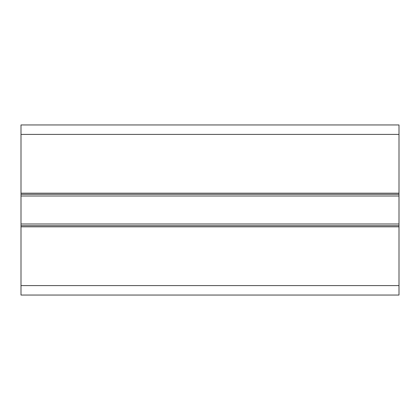 <?xml version="1.0" encoding="UTF-8"?>
<svg xmlns="http://www.w3.org/2000/svg" width="420" height="420" viewBox="0 0 420 420"><rect width="100%" height="100%" fill="white"/><g stroke="black" fill="none" stroke-linecap="round" stroke-linejoin="round"><path stroke-width="0.63" d="M21 225.687L21 194.313L399 194.313L399 226.821L21 226.821L21 225.687L399 225.687M21 194.313L21 134.4L399 134.4L399 194.313M21 226.821L21 295.05L399 295.05L399 226.821M21 134.4L21 124.95L399 124.95L399 134.4M21 196.014L399 196.014M21 223.986L399 223.986M399 193.179L21 193.179M21 285.6L399 285.6"/></g></svg>
